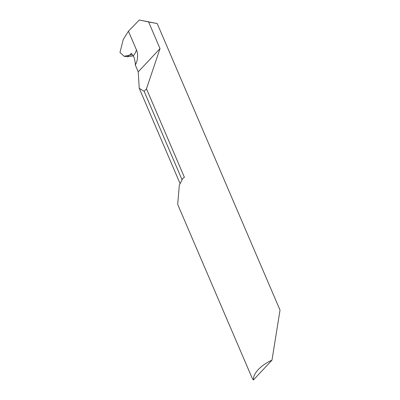 <?xml version="1.0" encoding="UTF-8"?>
<svg xmlns="http://www.w3.org/2000/svg" width="400" height="400" viewBox="0 0 400 400"><rect width="100%" height="100%" fill="white"/><g stroke="black" fill="none" stroke-linecap="round" stroke-linejoin="round"><path stroke-width="0.6" d="M271.985 360.155L280.025 310.11L157.21 23.565L148.6 21.96L160.015 48.595L146.47 88.815L184.395 177.3A26.21 13.26 -23.2 0 0 182.735 178.48L179.315 185.23L177.7 204.425L252.04 377.885L253.395 380A26.21 13.26 -23.2 0 1 258.31 369.535A26.21 13.26 -23.2 0 1 271.985 360.155L253.395 380M136.435 49.845A12.45 8.115 97.1 0 1 135.295 64.97L135.27 62.785L134.155 57.555L133.2 55.995A26.21 13.26 156.8 0 0 136.435 49.845L128.445 31.2L139.295 20L157.21 23.565M139.295 20L148.6 21.96M135.295 64.97L138.24 71.84L160.015 48.595M138.24 71.84L139.235 88.285L144.14 91.305L182.025 179.705M132.315 54.68L124.095 56.26L119.975 52.47L123.255 39.47L128.445 31.2M124.095 56.26L127.05 56.76L129.875 54.91L131.35 53.24L133.2 55.995M144.14 91.305L146.47 88.815M180.06 183.535L139.235 88.285M127.05 56.76L133.13 55.9"/></g></svg>
